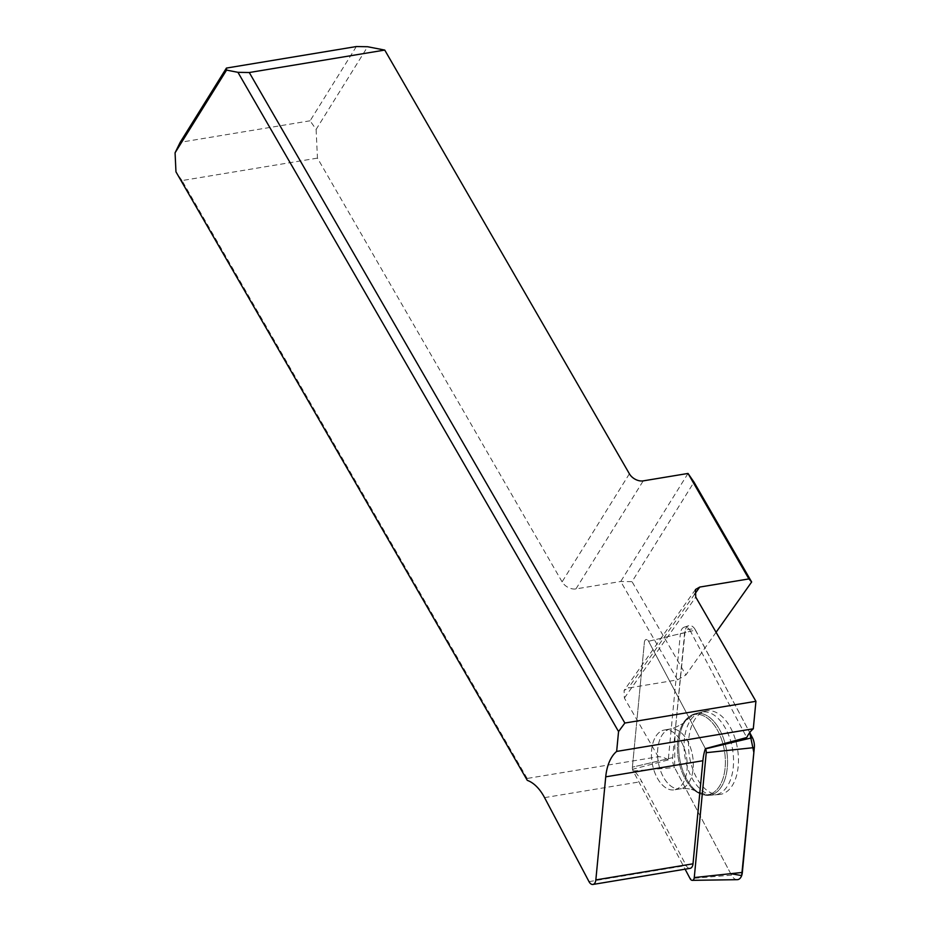 <?xml version="1.0" encoding="UTF-8"?>
<svg xmlns="http://www.w3.org/2000/svg" width="931" height="931" viewBox="0 0 931 931"><rect width="100%" height="100%" fill="white"/><g stroke="black" fill="none" stroke-linecap="round" stroke-linejoin="round"><path stroke-width="0.7" stroke-dasharray="4.66 3.49" d="M632.533 769.297A4.224 2.432 80.6 0 1 632.405 767.167L668.388 758.649A10.229 5.877 -99.4 0 0 668.318 759.905L632.533 769.297A44.106 25.346 80.6 0 1 641.715 781.528L686.17 865.527A6.889 3.957 -99.4 0 0 690.104 868.355M668.318 759.905A44.106 25.346 -99.4 0 0 658.252 756.728L527.167 778.456L527.295 780.364M737.212 879.679A10.939 6.284 80.6 0 1 731.498 875.152L674.568 767.551A10.939 6.284 80.6 0 1 672.648 757.636L684.634 632.777A10.939 6.284 80.6 0 1 688.696 625.713A10.939 6.284 80.6 0 1 695.48 630.066L648.57 641.261L705.395 748.64L648.57 641.261A4.224 2.432 -99.4 0 0 645.951 639.585A4.224 2.432 -99.4 0 0 644.38 642.309L632.405 767.167L644.38 642.309A4.224 2.432 80.6 0 1 645.951 639.585A4.224 2.432 80.6 0 1 648.57 641.261L690.511 631.253L746.743 737.527M690.511 631.253A10.229 5.877 -99.4 0 0 684.169 627.18A10.229 5.877 -99.4 0 0 680.375 633.79L684.634 632.777M668.388 758.649L680.375 633.79M688.021 473.448L620.721 581.491L677.524 679.874L628.344 688.021L624.084 690.476L624.375 698.052L658.252 756.728M356.34 46.55L310.104 120.797L316.109 129.432L367.617 46.736M310.104 120.797L180.183 142.327M629.391 473.809L562.103 581.852A11.032 7.553 31.9 0 0 575.94 588.916L620.721 581.491L632.021 581.654L694.002 482.13M562.103 581.852L317.459 158.119L316.109 129.432M527.167 778.456L181.987 180.567L317.459 158.119M181.987 180.567L175.959 171.839M716.079 632.289L685.903 674.963L632.021 581.654M677.524 679.874L685.903 674.963M700.857 712.25A41.93 24.101 -99.4 0 0 700.799 712.262A41.93 24.101 -99.4 0 0 685.041 757.322A41.93 24.101 -99.4 0 0 714.496 794.899A41.93 24.101 -99.4 0 0 727.565 785.857A41.93 24.101 -99.4 0 0 729.322 736.91A41.93 24.101 -99.4 0 0 700.857 712.25M675.08 789.674A30.327 17.433 -99.4 0 0 686.403 756.379A30.327 17.433 -99.4 0 0 664.373 730.009A30.327 17.433 -99.4 0 0 652.131 762.78A30.327 17.433 -99.4 0 0 674.288 789.849A30.327 17.433 -99.4 0 0 675.08 789.674A30.327 17.433 80.6 0 1 674.288 789.849A30.327 17.433 80.6 0 1 652.131 762.78A30.327 17.433 80.6 0 1 664.373 730.009A30.327 17.433 80.6 0 1 686.403 756.379A30.327 17.433 80.6 0 1 675.08 789.674M672.648 757.636L632.405 767.167A4.224 2.432 -99.4 0 0 633.138 770.996L685.1 869.182M695.48 630.066L749.723 732.592L694.642 628.693L685.263 629.752L675.022 732.941L674.579 767.586L730.719 873.674M721.525 794.143A42.337 24.334 80.6 0 1 719.221 794.515A42.337 24.334 80.6 0 1 689.487 756.589A42.337 24.334 80.6 0 1 705.395 711.098A42.337 24.334 80.6 0 1 705.454 711.075A42.337 24.334 80.6 0 1 737.143 746.685A42.337 24.334 80.6 0 1 721.525 794.143M589.009 881.634L686.17 865.527M544.565 797.634L641.715 781.528M624.375 698.052L695.76 597.097M575.94 588.916L643.228 480.873M694.642 594.257L628.344 688.021M695.236 713.681A41.43 23.81 80.6 0 1 726.599 750.491A41.43 23.81 80.6 0 1 708.712 795.353A41.43 23.81 80.6 0 1 679.607 758.23A41.43 23.81 80.6 0 1 695.178 713.693A41.43 23.81 80.6 0 1 695.236 713.681A41.43 23.81 -99.4 0 0 695.178 713.693A41.43 23.81 -99.4 0 0 679.607 758.23A41.43 23.81 -99.4 0 0 708.712 795.353A41.43 23.81 -99.4 0 0 726.599 750.491A41.43 23.81 -99.4 0 0 695.236 713.681M693.676 714.717A40.673 23.38 -99.4 0 0 684.017 721.897A40.673 23.38 -99.4 0 0 695.504 791.187A40.673 23.38 -99.4 0 0 725.365 760.476A40.673 23.38 -99.4 0 0 693.676 714.717A40.673 23.38 80.6 0 1 725.365 760.476A40.673 23.38 80.6 0 1 695.504 791.187A40.673 23.38 80.6 0 1 684.017 721.897A40.673 23.38 80.6 0 1 693.676 714.717M681.189 788.662A30.327 17.433 80.6 0 1 680.386 788.836A30.327 17.433 80.6 0 1 658.357 762.466A30.327 17.433 80.6 0 1 669.68 729.171A30.327 17.433 80.6 0 1 670.471 728.996A30.327 17.433 80.6 0 1 692.501 755.367A30.327 17.433 80.6 0 1 681.189 788.662A30.327 17.433 -99.4 0 0 692.501 755.367A30.327 17.433 -99.4 0 0 670.471 728.996A30.327 17.433 -99.4 0 0 669.68 729.171A30.327 17.433 -99.4 0 0 658.357 762.466A30.327 17.433 -99.4 0 0 680.386 788.836A30.327 17.433 -99.4 0 0 681.189 788.662M633.138 770.996L674.568 767.551M731.498 875.152L690.08 878.596M695.469 589.521L624.131 690.406M688.696 625.713L684.169 627.18M719.221 794.515L708.712 795.353L695.504 791.187C696.132 791.687 692.117 787.591 680.386 788.836L674.288 789.849L680.386 788.836C692.117 787.591 696.132 791.687 695.504 791.187L708.712 795.353L714.496 794.899M705.395 711.098L695.178 713.693L684.017 721.897C684.96 722.596 681.155 724.818 672.601 728.554L664.373 730.009L672.601 728.554C681.155 724.818 684.96 722.596 684.017 721.897L695.178 713.693L700.799 712.262"/><path stroke-width="1.4" d="M592.942 884.45L690.104 868.355A6.889 3.957 -99.4 0 0 693.001 863.817L702.893 760.732A44.106 25.346 80.6 0 1 705.395 748.64L746.743 737.527A44.106 25.346 -99.4 0 1 753.295 728.787L616.648 751.422A44.106 25.346 -99.4 0 0 605.732 776.838L595.84 879.923A6.889 3.957 80.6 0 1 592.942 884.45A6.889 3.957 80.6 0 1 589.009 881.634L544.565 797.634A44.106 25.346 -99.4 0 0 527.295 780.364L175.959 171.839L175.075 152.8L180.183 142.327L226.419 68.079L356.34 46.55L367.617 46.736L384.747 50.076L249.275 72.525L624.852 723.038L755.925 701.311L695.76 597.097L695.469 589.521L699.728 587.065L748.908 578.919L688.021 473.448L694.002 482.13L751.654 581.98L748.908 578.919M755.925 701.311L753.295 728.787M226.419 68.079L226.57 70.104L175.075 152.8M226.57 70.104L237.952 72.327L618.556 731.557L616.648 751.422M618.556 731.557L624.852 723.038M237.952 72.327L249.275 72.525M688.021 473.448L643.228 480.873A11.032 7.553 -148.1 0 1 629.391 473.809L384.747 50.076M751.654 581.98L716.079 632.289M685.1 869.182L690.08 878.596A4.224 2.432 -99.4 0 0 692.28 880.342A4.224 2.432 -99.4 0 0 694.27 877.549L706.245 752.69A4.224 2.432 -99.4 0 0 705.512 748.861L705.395 748.64M730.719 873.674L741.681 875.582L753.854 752.492L749.723 732.592L752.411 737.678A10.939 6.284 80.6 0 1 754.331 747.581L742.344 872.44A10.939 6.284 80.6 0 1 737.212 879.679L692.28 880.342M595.84 879.923L693.001 863.817M605.732 776.838L702.893 760.732M699.728 587.065L694.642 594.257M705.512 748.861L752.411 737.678M694.27 877.549L742.344 872.44M754.331 747.581L706.245 752.69"/></g></svg>
